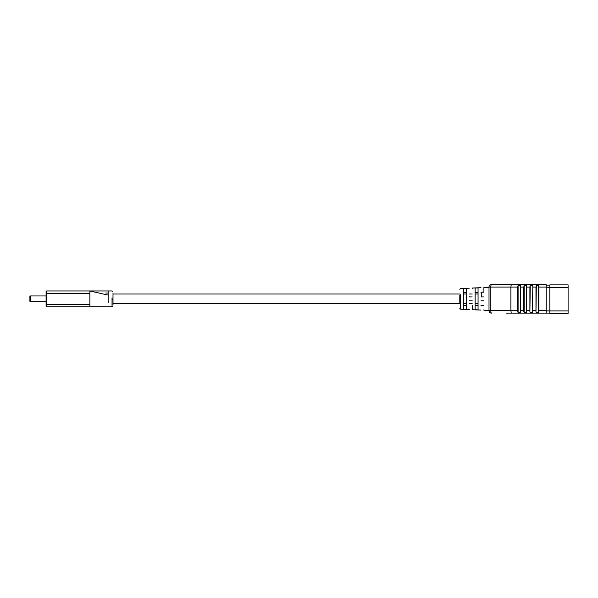 <?xml version="1.0" encoding="UTF-8"?>
<svg xmlns="http://www.w3.org/2000/svg" width="598" height="598" viewBox="0 0 598 598"><rect width="100%" height="100%" fill="white"/><g stroke="black" fill="none" stroke-linecap="round" stroke-linejoin="round"><path stroke-width="0.9" d="M113.007 304.718L113.007 293.11M108.141 302.663L108.141 290.972L108.141 295.098L89.887 290.972L89.887 293.401L46.689 293.401L46.689 304.352L89.887 304.352L89.887 306.789L46.689 306.789A0.605 0.605 0 0 1 46.083 306.176L46.083 291.577A0.605 0.605 0 0 1 46.689 290.972L89.887 290.972M46.083 291.577A0.605 0.605 0 0 1 46.689 290.972L46.083 295.958L30.505 295.958L30.505 301.796A0.605 0.605 0 0 1 29.9 301.19L29.9 297.057M46.083 295.958L46.083 304.352L46.689 304.352L46.689 306.789M46.083 301.796L30.505 301.796L46.083 301.796M29.9 299.852L29.9 301.19M29.9 296.563A0.605 0.605 0 0 1 30.505 295.958M480.979 292.273L481.951 294.149L481.33 296.929M549.846 284.887L568.1 284.887L568.1 313.359L549.846 313.359L549.846 284.887M549.846 285.126L546.198 285.126M549.846 313.113L506.043 313.113M469.295 296.735L469.295 296.929C469.295 285.59 469.295 285.59 469.295 296.929L472.218 296.929C472.218 285.418 472.218 285.418 472.218 296.929L471.628 296.929M472.218 288.475L472.218 288.049L480.979 287.668M480.979 296.929C480.979 284.91 480.979 284.91 480.979 296.929L483.894 296.929C483.894 284.738 483.894 284.738 483.894 296.929M480.979 292.183L483.894 292.183L483.894 287.541L489.007 287.317M460.505 294.739L460.505 309.196L459.802 308.463M463.45 288.557L463.45 309.203L466.373 309.33L466.373 288.43L463.45 288.557M475.133 288.042L475.133 309.712L478.056 309.846L478.056 287.915L475.133 288.042M460.505 308.912L460.505 305.571M469.295 300.824C469.295 312.171 469.295 312.171 469.295 300.824L472.218 300.824C472.218 312.335 472.218 312.335 472.218 300.824L472.218 301.026M478.056 305.279L475.133 305.279M466.373 305.279L463.45 305.279M546.198 313.113L546.198 284.641L540.114 284.641M538.529 312.418L538.529 285.336L536.339 285.336L535.972 311.962L536.339 312.418L538.529 312.418L538.895 311.962L538.895 285.792M491.444 313.113A2.437 2.437 0 0 1 489.007 310.683A2.437 2.437 0 0 0 491.444 313.113A2.437 0.613 90 0 1 490.823 310.683L489.007 310.683L489.007 287.077L490.823 287.077L490.823 310.683L510.909 310.683L510.909 287.077L490.823 287.077A2.437 0.613 -90 0 1 491.444 284.641L508.569 284.641M491.444 284.641A2.437 2.437 0 0 0 489.007 287.077A2.437 2.437 0 0 1 491.444 284.641L546.198 284.641M530.254 285.336L529.895 311.962L530.254 312.418L532.444 312.418L532.811 285.792L532.444 285.336L530.254 285.336L529.895 287.077L526.726 287.077L526.726 285.792M518.092 285.336L518.092 312.418L517.726 311.962L518.092 312.418L520.282 312.418L520.641 285.792L520.282 285.336L518.092 285.336L517.726 287.077L510.909 287.077L511.223 284.641M526.36 312.418L526.36 285.336L524.169 285.336L524.169 312.418L523.811 311.962L524.169 312.418L526.36 312.418L526.726 311.962L526.726 287.077M520.282 312.418L520.641 285.792M524.169 285.336L523.811 287.077L520.641 287.077M532.444 312.418L532.811 285.792M536.339 285.336L535.972 287.077L532.811 287.077M532.811 310.683L535.972 310.683L535.972 311.962M526.726 310.683L529.895 310.683L529.895 311.962M520.641 310.683L523.811 310.683L523.811 311.962M511.223 313.113L510.909 310.683L517.726 310.683L517.726 311.962M535.972 310.683L535.972 287.077M529.895 310.683L529.895 287.077M523.811 310.683L523.811 287.077M517.726 310.683L517.726 287.077M460.505 303.059L459.802 302.708L459.802 295.091M480.979 300.824C480.979 312.851 480.979 312.851 480.979 300.824L483.894 300.824C483.894 313.023 483.894 313.023 483.894 300.824M483.894 309.771L483.894 310.213L489.007 310.437M472.218 305.571L472.218 309.704L480.979 310.085M463.45 292.474L466.373 292.474M475.133 292.474L478.056 292.474M513.794 284.641L510.378 284.641M510.677 313.113L509.414 313.113M113.007 299.822L112.035 299.979L112.035 297.752M89.887 304.352L89.887 293.401M89.939 306.789L112.035 306.789L112.035 299.979M568.1 287.317L546.198 287.317M546.198 310.923L568.1 310.923M538.895 310.683L546.198 310.683M546.198 287.077L538.895 287.077M481.951 294.014L480.979 294.014M478.056 294.014L475.133 294.014M472.218 294.014L469.295 294.014M466.373 294.014L463.45 294.014M459.802 294.014L113.007 294.014M478.056 303.747L475.133 303.747M472.218 303.747L469.295 303.747M466.373 303.747L463.45 303.747M459.802 303.747L113.007 303.747M105.711 293.035L108.141 293.035M89.939 290.972L112.035 290.972L113.007 291.944M112.035 306.789L113.007 305.817M480.979 305.571L483.894 305.571M469.295 288.176L460.505 288.565L459.802 289.29M460.505 309.196L469.295 309.577"/></g></svg>
